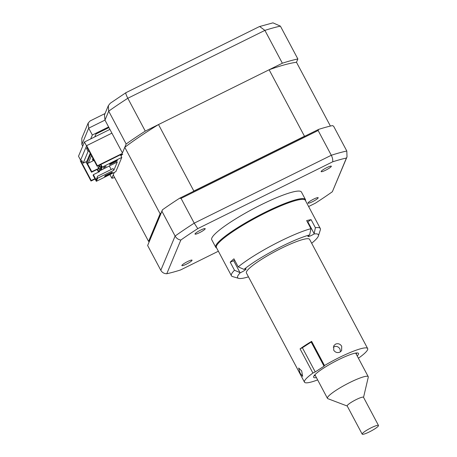 <?xml version="1.0" encoding="UTF-8"?>
<svg xmlns="http://www.w3.org/2000/svg" width="457" height="457" viewBox="0 0 457 457"><rect width="100%" height="100%" fill="white"/><g stroke="black" fill="none" stroke-linecap="round" stroke-linejoin="round"><path stroke-width="0.69" d="M309.635 234.915A45.717 7.032 152 0 0 244.015 269.396L238.223 266.888A50.333 7.74 -28 0 1 310.943 228.671L309.635 234.915A4.616 0.708 152 0 0 307.944 236.48A4.616 0.708 152 0 0 307.949 236.498A4.616 0.708 152 0 0 314.073 233.973L315.387 227.729A50.333 7.74 -28 0 1 320.311 228.523L305.316 200.32A50.333 7.74 152 0 0 257.942 216.744A50.333 7.74 152 0 0 216.344 247.351A50.333 7.74 152 0 0 216.435 247.58L231.431 275.782A50.333 7.74 -28 0 1 231.339 275.554A50.333 7.74 -28 0 1 234.492 270.236L240.291 272.743A45.717 7.032 152 0 0 238.657 278.347A45.717 7.032 152 0 0 248.471 276.845M320.311 228.523A50.333 7.74 -28 0 1 320.403 228.751A50.333 7.74 -28 0 1 320.34 229.877L318.398 235.949A45.717 7.032 152 0 0 318.46 234.927A45.717 7.032 152 0 0 314.073 233.973M238.657 278.347L232.539 276.559A50.333 7.74 -28 0 1 231.431 275.782M307.412 222.028A4.616 0.708 152 0 0 307.824 221.776L311.103 219.668L315.387 227.729M310.943 228.671L306.658 220.611A50.333 7.74 -28 0 1 311.103 219.668M234.709 260.279A4.616 0.708 152 0 1 233.681 260.736L230.208 262.181A50.333 7.74 -28 0 1 233.938 258.828L238.223 266.888M230.208 262.181L234.492 270.236M311.668 243.244A45.717 7.032 152 0 0 318.398 235.949M309.68 239.542A35.789 5.507 152 0 0 276.428 250.796A35.789 5.507 152 0 0 246.352 272.818M240.291 272.743A4.616 0.708 152 0 0 246.049 268.979A4.616 0.708 152 0 0 244.015 269.396M333.679 350.119C335.238 352.427 337.306 353.101 339.888 352.147L341.608 350.656L341.716 346.275C340.197 343.915 338.157 343.19 335.604 344.092L333.861 345.623L333.679 350.119M333.244 347.126L333.873 346.754C336.421 345.863 338.448 346.6 339.962 348.971L340.454 351.821M357.214 355.952A25.398 3.907 152 0 0 358.488 353.432A25.398 3.907 152 0 0 340.299 358.842A25.398 3.907 152 0 0 313.639 377.282A25.398 3.907 152 0 0 316.444 377.631M300.135 373.243L302.643 376.351L301.671 370.878L298.655 368.016L300.135 373.243M312.919 373.043L300.066 348.874L302.391 347.76L315.244 371.935L312.919 373.043A35.789 5.507 152 0 0 304.465 382.155A35.789 5.507 152 0 0 317.655 379.91M300.066 348.874A35.789 5.507 -28 0 1 311.64 341.368L324.493 365.537L324.047 366.223L311.194 342.053L311.64 341.368M358.345 358.082L359.208 357.665A35.789 5.507 152 0 0 367.662 348.554A35.789 5.507 152 0 0 342.03 356.174A35.789 5.507 152 0 0 324.493 365.537M315.244 371.935L324.047 366.223M302.391 347.76L311.194 342.053M314.079 375.751A25.398 3.907 152 0 0 315.37 375.62M356.14 353.941A25.398 3.907 152 0 0 356.974 352.947M371.855 430.608A9.237 1.422 -28 0 1 362.184 434.15A9.237 1.422 -28 0 1 368.822 429.02A9.237 1.422 -28 0 1 378.493 425.478A9.237 1.422 -28 0 1 371.855 430.608M362.184 434.15L347.189 405.947A9.237 1.422 -28 0 1 353.827 400.823A9.237 1.422 -28 0 1 363.498 397.276L378.493 425.478M347.234 406.033L327.863 398.675A23.09 3.553 -28 0 1 327.458 398.355A23.09 3.553 -28 0 1 344.052 385.531A23.09 3.553 -28 0 1 368.233 376.677A23.09 3.553 -28 0 1 368.273 377.191L363.543 397.362M149.273 241.313A115.901 17.829 -28 0 1 148.588 241.405L113.245 174.934L114.301 172.403L111.868 178.236L109.92 174.574M121.105 156.105L124.778 147.303A115.901 17.829 -28 0 1 158.505 124.555L269.127 69.767A115.901 17.829 -28 0 1 296.479 62.272L330.4 126.069M269.127 69.767L304.471 136.243A115.901 17.829 -28 0 1 305.624 135.826M158.505 124.555L193.848 191.026L304.471 136.243M124.778 147.303L160.121 213.779A115.901 17.829 -28 0 1 161.07 213.065M192.517 191.843A115.901 17.829 -28 0 1 193.848 191.026M148.588 241.405L160.121 213.779M81.157 161.589L81.666 160.373L83.163 163.189L88.087 151.404L86.584 148.582L87.098 147.365L97.164 166.297L97.375 165.788L86.664 145.646L80.301 160.887L91.012 181.035L91.223 180.526L81.157 161.589L82.071 161.138M94.936 178.687L91.223 180.526M95.107 179.007L91.012 181.035M111.902 133.147L86.664 145.646M122.196 153.501L97.375 165.788M121.985 154.003L97.164 166.297M87.504 148.131L86.584 148.582M89.001 150.947L88.087 151.404M86.876 161.35L83.163 163.189M296.479 62.272L297.861 58.964A124.675 19.177 152 0 0 282.357 63.215L145.275 131.108A124.675 19.177 152 0 0 126.161 144.001L108.703 111.165L104.973 120.105L108.612 126.955L92.337 135.015L90.715 138.905M145.275 131.108L127.817 98.272A124.675 19.177 152 0 0 108.703 111.165L108.332 105.664L104.453 114.958L104.973 120.105L88.698 128.166L81.866 144.526L82.723 146.137M105.041 113.547L90.132 120.934L88.178 123.013L88.698 128.166L92.337 135.015M297.861 58.964L280.404 26.135L272.96 22.85L259.359 26.603L125.932 92.685L110.263 103.253L108.332 105.664M126.138 92.68C125.361 92.697 125.921 94.559 127.817 98.272L264.9 30.385L259.639 26.495M282.357 63.215L264.9 30.385A124.675 19.177 152 0 1 280.404 26.135M94.782 136.889L95.981 134.015L108.949 127.594M111.868 178.236A124.675 19.177 152 0 0 114.667 177.607M126.161 144.001L122.43 152.941L108.612 126.955M88.178 123.013L81.803 138.294L81.866 144.526M326.766 167.639A5.77 0.885 152 0 0 321.14 171.621A5.77 0.885 152 0 0 325.704 170.181A5.77 0.885 152 0 0 331.331 166.199A5.77 0.885 152 0 0 326.766 167.639M313.616 199.143A5.77 0.885 152 0 0 307.989 203.119A5.77 0.885 152 0 0 312.554 201.68A5.77 0.885 152 0 0 318.181 197.704A5.77 0.885 152 0 0 313.616 199.143M187.484 261.61A5.77 0.885 152 0 0 181.857 265.586A5.77 0.885 152 0 0 186.422 264.146A5.77 0.885 152 0 0 192.049 260.17A5.77 0.885 152 0 0 187.484 261.61M200.634 230.105A5.77 0.885 152 0 0 195.008 234.087A5.77 0.885 152 0 0 199.572 232.647A5.77 0.885 152 0 0 205.199 228.666A5.77 0.885 152 0 0 200.634 230.105M305.527 200.709A50.796 7.815 152 0 0 305.442 199.566L301.443 192.049A50.796 7.815 152 0 0 261.261 204.713A50.796 7.815 152 0 0 211.745 239.742L215.744 247.26A50.796 7.815 152 0 0 216.641 247.968M305.442 199.566A50.796 7.815 152 0 0 265.26 212.231A50.796 7.815 152 0 0 215.744 247.26M161.932 211.277L147.64 245.518L162.424 209.82L161.932 211.277L175.105 236.052C176.442 238.343 178.35 239.668 180.835 240.045A121.208 18.646 -28 0 1 197.761 228.626L332.69 161.807A121.208 18.646 -28 0 1 346.417 158.042L332.353 191.74A121.208 18.646 -28 0 1 315.421 203.159L308.618 206.53M147.64 245.518L160.813 270.293L175.105 236.052A124.675 19.177 -28 0 1 194.219 223.159L197.761 228.626M318.129 130.496L181.046 198.384L194.219 223.159L331.302 155.271L318.129 130.496L318.62 129.394A124.675 19.177 -28 0 1 332.496 125.589L333.633 126.246L346.806 151.021L347.012 156.905L346.417 158.042M318.62 129.394L179.527 198.281L181.046 198.384M162.424 209.82A124.675 19.177 -28 0 1 179.527 198.281M218.372 251.224L180.498 269.984A121.208 18.646 -28 0 1 166.771 273.743L180.835 240.045M166.771 273.743C164.143 273.709 162.155 272.561 160.813 270.293M346.806 151.021A124.675 19.177 -28 0 0 331.302 155.271C332.496 157.642 332.959 159.819 332.69 161.807M332.353 191.74L347.017 156.905M110.051 163.709L117.375 160.081L116.946 161.098L109.623 164.726L110.051 163.709M93.902 160.167L93.114 160.556L92.474 159.35L92.817 159.179M93.114 160.556L93.748 159.876M93.108 158.67L92.474 159.35M93.302 160.099L92.662 158.893M98.026 168.724L91.754 171.655L87.041 162.795L88.281 163.195L91.463 155.574M88.281 163.195L94.005 160.361M122.762 154.386L120.728 155.391L121.796 157.408L102.271 167.079L100.877 164.457M100.437 164.674L101.597 166.856L100.569 169.319L100.997 170.124L117.272 162.064L113.879 170.198L97.604 178.253L97.175 177.447L97.558 176.242L96.147 179.915L97.175 177.447M102.271 167.079L100.997 170.124M96.147 179.915L93.359 174.677L93.114 175.26L96.33 181.303L115.861 171.632L121.796 157.408M98.832 171.278L99.123 171.826M85.962 161.807L91.509 172.238L97.227 169.41M97.558 176.242L113.022 168.582L113.879 170.198M97.604 178.253L96.33 181.303M93.359 174.677L99.563 171.603L99.272 171.055M91.754 171.655L91.509 172.238M87.041 162.795L90.675 154.089M90.246 153.284L86.727 161.43M109.343 166.068L111.171 169.501M111.605 172.449L111.942 173.089L104.619 176.716L105.041 175.699L112.365 172.072L111.942 173.089M103.539 167.902L103.836 167.188L106.155 166.319L103.539 167.902M116.609 160.458L116.946 161.098M101.528 166.731L100.569 169.319M100.374 164.709L100.843 165.44M101.351 166.399L100.146 166.994L99.232 165.274M98.883 165.445L99.934 167.502L101.523 166.719M100.146 166.994L99.934 167.502M100.86 169.867L98.449 171.061L97.381 169.044L97.164 169.553L98.238 171.569L110.28 165.525M98.449 171.061L98.238 171.569M97.381 169.044L98.523 168.479M100.917 168.227L99.3 169.027L98.226 167.016L99.375 166.445M98.226 167.016L98.015 167.525L99.083 169.536L100.763 168.707M99.3 169.027L99.083 169.536M80.603 160.173L78.507 156.231L84.448 142.007L109.909 129.394M84.448 142.007L86.539 145.943M307.824 221.776L314.142 233.658M233.681 260.736L239.999 272.618M246.414 272.983L304.465 382.155M309.612 239.377L367.662 348.554M327.458 398.355L314.913 374.757M368.233 376.677L355.683 353.078"/></g></svg>
